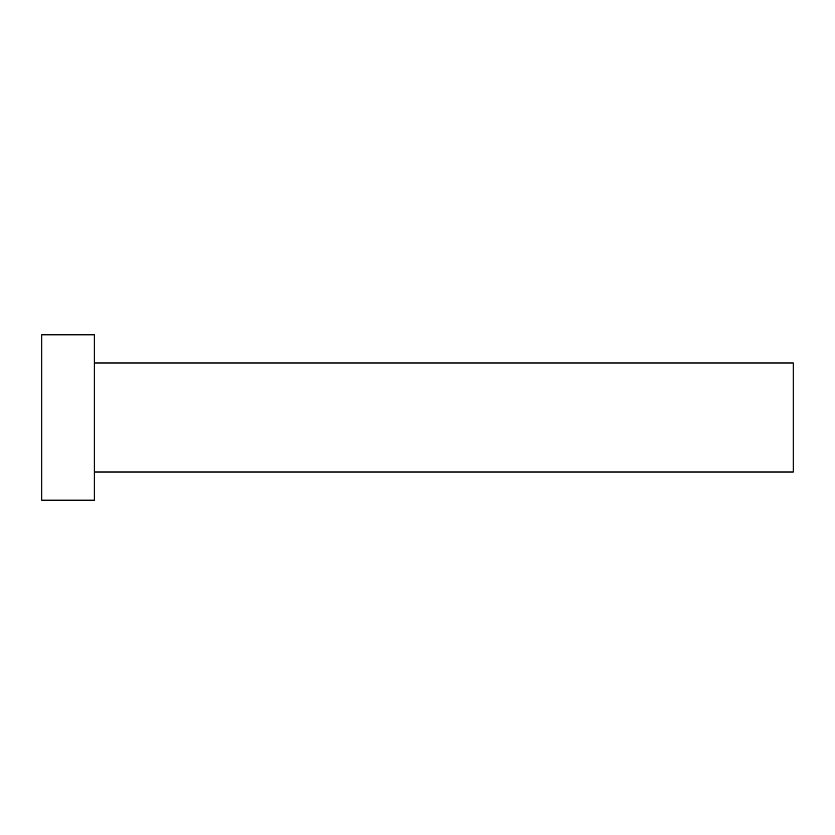 <?xml version="1.0" encoding="UTF-8"?>
<svg xmlns="http://www.w3.org/2000/svg" width="835" height="835" viewBox="0 0 835 835"><rect width="100%" height="100%" fill="white"/><g stroke="black" fill="none" stroke-linecap="round" stroke-linejoin="round"><path stroke-width="1.25" d="M94.355 363.016L793.25 363.016L793.25 471.984L94.355 471.984M94.355 417.5L94.355 500.165L41.75 500.165L41.75 334.835L94.355 334.835L94.355 417.5"/></g></svg>
